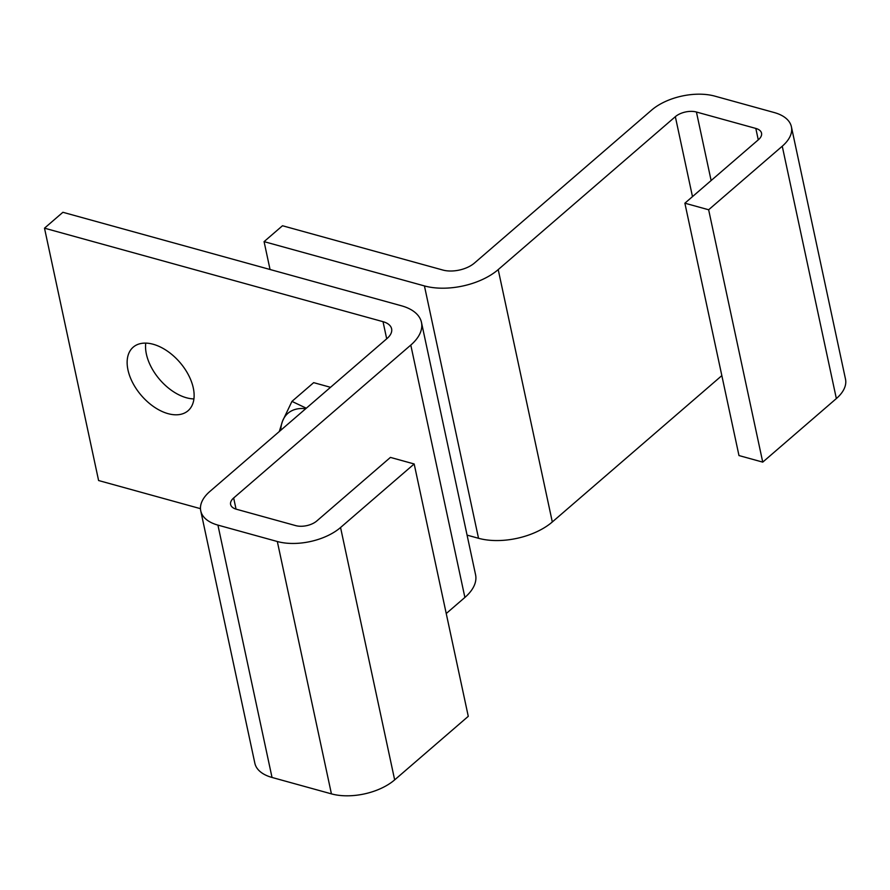 <?xml version="1.0" encoding="UTF-8"?>
<svg xmlns="http://www.w3.org/2000/svg" width="890" height="890" viewBox="0 0 890 890"><rect width="100%" height="100%" fill="white"/><g stroke="black" fill="none" stroke-linecap="round" stroke-linejoin="round"><path stroke-width="1.33" d="M264.074 241.635L282.486 225.749L442.831 270.037A22.895 12.238 167.9 0 0 474.459 263.04L651.591 110.126A45.802 24.475 167.9 0 1 714.837 96.131L774.222 112.54A45.802 24.475 167.9 0 1 791.399 126.769A45.802 24.475 167.9 0 1 782.254 146.216L708.64 209.762L684.877 203.198L758.491 139.652A15.264 8.155 167.9 0 0 761.54 133.166A15.264 8.155 167.9 0 0 755.821 128.427L696.425 112.018A15.264 8.155 -12.1 0 0 675.343 116.679L498.211 269.603A53.433 28.558 167.9 0 1 424.43 285.924L264.074 241.635L270.048 269.503M721.846 375.613L552.312 521.963A53.433 28.558 167.9 0 1 478.531 538.283L467.072 535.124M708.64 209.762L762.741 462.121L738.978 455.558L684.877 203.198M791.399 126.769L845.5 379.129A45.802 24.475 167.9 0 1 836.355 398.564L762.741 462.121M236.05 509.136L233.658 497.988L410.791 345.075A53.433 28.558 167.9 0 0 421.471 322.391A53.433 28.558 167.9 0 0 401.423 305.782L62.901 212.287L44.5 228.174L98.601 480.533L200.472 508.668M145.749 343.117A41.986 25.398 -130.8 0 0 186.477 397.774A41.986 25.398 -130.8 0 0 193.931 398.92M446.235 613.533L464.892 597.435A53.433 28.558 167.9 0 0 475.572 574.751L421.471 322.391M44.5 228.174L383.023 321.679A22.895 12.238 167.9 0 1 391.611 328.788A22.895 12.238 167.9 0 1 387.039 338.511L209.895 491.436A45.802 24.475 167.9 0 0 200.751 510.871A45.802 24.475 167.9 0 0 217.928 525.111L277.324 541.509A45.802 24.475 167.9 0 0 340.559 527.514L414.173 463.968L390.421 457.404L316.807 520.962A15.264 8.155 167.9 0 1 295.725 525.623L236.328 509.214A15.264 8.155 -12.1 0 1 230.61 504.474A15.264 8.155 -12.1 0 1 233.658 497.988M414.173 463.968L468.274 716.328L394.659 779.874A45.802 24.475 167.9 0 1 331.425 793.869L272.029 777.46A45.802 24.475 167.9 0 1 254.852 763.231L200.751 510.871M168.077 413.661A41.986 25.398 -130.8 0 0 188.068 410.735A41.986 25.398 -130.8 0 0 188.435 374.901A41.986 25.398 -130.8 0 0 153.191 344.263A41.986 25.398 -130.8 0 0 133.2 347.178A41.986 25.398 -130.8 0 0 132.833 383.023A41.986 25.398 -130.8 0 0 168.077 413.661M280.784 430.237A49.618 30.015 49.2 0 1 282.531 421.126L279.304 431.517M306.305 408.21L291.953 401.39L282.531 421.126A49.618 30.015 49.2 0 1 305.737 408.699M291.953 401.39L313.669 382.644L330.524 387.306M424.43 285.924L478.531 538.283M782.254 146.216L836.355 398.564M711.121 180.548L696.425 112.018M755.821 128.427L758.269 139.841M498.211 269.603L552.312 521.963M692.487 196.634L675.343 116.679M410.791 345.075L464.892 597.435M340.559 527.514L394.659 779.874M217.928 525.111L272.029 777.46M277.324 541.509L331.425 793.869M383.023 321.679L386.694 338.812"/></g></svg>
